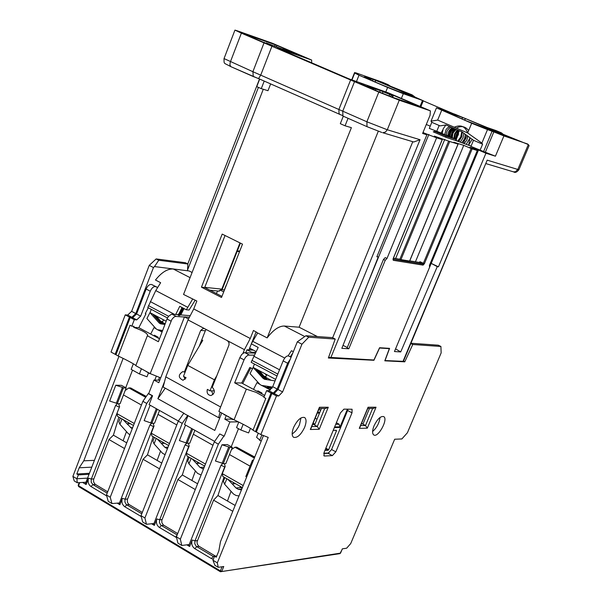 <?xml version="1.0" encoding="UTF-8"?>
<svg xmlns="http://www.w3.org/2000/svg" width="602" height="602" viewBox="0 0 602 602"><rect width="100%" height="100%" fill="white"/><g stroke="black" fill="none" stroke-linecap="round" stroke-linejoin="round"><path stroke-width="0.9" d="M315.192 418.202L317.013 419.18M335.728 424.29L339.129 424.229L336.367 422.747M319.293 413.627L317.472 412.648M317.623 412.28L319.858 412.265M320.64 410.361L318.812 409.383M313.138 423.214L314.951 424.192M339.957 427.179L339.129 424.229M334.637 426.931L339.393 426.893M329.001 452.967L323.823 453.216M334.366 427.578L340.431 427.45L340.521 427.932M333.215 430.377L336.39 430.295L336.45 430.859L328.647 449.717L328.12 450.296L324.922 450.439M165.083 454.653L162.548 453.298L154.059 443.84L156.181 438.422M154.383 437.398L152.908 441.176L154.059 443.84M161.885 441.68L163.458 443.335L164.722 443.298M163.315 442.493L163.458 443.335L161.359 443.403L164.895 447.339L167.431 448.693M161.359 443.403L157.197 439.001M160.568 451.086L157.122 460.402M201.106 474.986L197.637 473.435L188.945 463.818L191.12 458.355M189.231 457.287L187.741 461.057L188.945 463.818M196.862 461.636L198.472 463.322L199.706 463.262M198.321 462.471L198.472 463.322L196.41 463.427L200.03 467.43L203.506 468.973M204.514 466.43L203.943 465.677M196.41 463.427L192.158 458.95M195.402 470.967L191.903 480.486M221.024 465.233L188.787 545.547L189.615 546.503L186.831 544.833L189.194 544.539M149.943 424.944L119.106 503.866L119.858 504.732L117.202 503.144L119.467 502.956M115.584 405.462L85.409 483.707L86.124 484.535L82.609 482.428L77.274 482.759L76.868 478.763L87.561 478.131M185.085 444.863L153.563 524.47L154.345 525.38L151.629 523.755L153.939 523.522M153.104 423.266L154.007 426.111L151.245 433.169L151.9 435.983L168.665 445.548M153.141 436.691L147.475 454.834L143.065 459.288L127.27 499.886L127.549 502.632L128.843 504.386L142.313 512.452M188.381 443.245L189.194 446.059L186.364 453.186L186.966 455.985L204.657 466.083M188.17 456.677L182.316 474.955L177.921 479.493L161.772 520.444L161.908 522.784L163.383 525.004L177.703 533.575M224.448 463.675L225.186 466.467L222.296 473.654L222.83 476.453L242.38 487.605M223.997 477.115L217.947 495.529L213.575 500.157L196.997 541.935L197.358 544.276L198.705 546.089L215.463 556.12M118.579 403.731L119.595 406.598L116.893 413.597L117.608 416.418L133.486 425.479M118.88 417.148L113.402 435.156L108.977 439.528L93.521 479.779L93.641 482.067L95.056 484.219L107.705 491.796M243.208 485.566L222.296 473.654M250.056 466.136L229.475 454.563M222.371 463.262L222.161 463.788M205.463 464.059L186.364 453.186M212.965 445.277L193.34 434.23M186.447 442.906L186.251 443.396M169.455 443.546L151.245 433.169M176.792 424.929L158.01 414.364M151.32 423.01L151.14 423.462M134.261 423.492L116.893 413.597M141.432 405.041L123.463 394.935M116.969 403.551L116.811 403.972M113.402 435.156L126.729 442.854M108.977 439.528L124.524 448.535M217.947 495.529L235.149 505.454M213.575 500.157L232.786 511.286M182.316 474.955L197.591 483.775M177.921 479.493L195.281 489.554M147.475 454.834L161.757 463.081M143.065 459.288L159.5 468.815M85.981 482.217L82.609 482.428M146.181 396.605L130.694 387.951L128.903 387.921L125.178 390.487M128.903 387.921L145.684 397.305M254.676 457.242L236.624 447.151L234.946 447.218L231.484 449.559M234.946 447.218L254.345 458.069M222.07 566.76L220.392 570.899L221.792 571.313L223.748 566.512L218.248 567.332L217.322 562.855L268.221 437.406L260.854 434.569L276.484 395.95L278.726 395.973L282.601 391.94L301.948 344.193L308.743 337.203L335.216 339.054L328.346 358.002L373.94 360.282L379.569 348.016L389.336 348.641L384.798 360.824L404.762 361.825L412.761 344.494L440.912 346.474L441.146 352.915L407.419 432.74L401.865 438.963L394.679 439.227L350.733 543.546L346.654 548.204L342.342 548.843L340.544 553.125L220.392 571.742L220.392 570.899L78.531 485.694L79.72 482.608M218.248 567.332L214.899 565.323L212.957 560.244L214.575 556.24L216.788 555.939M238.791 422.062L236.556 427.623L240.868 430.001L248.603 432.913L250.462 428.3M233.117 419.639L231.386 419.09L224.832 419.173L229.896 421.964L238.347 421.844M229.896 421.964L224.2 436.194L219.768 433.952L214.32 441.891L176.409 536.826L177.868 543.109L181.789 545.465L180.344 539.181L218.353 444.156L223.809 436.209M181.789 545.465L186.831 544.833M238.49 428.692L231.228 446.774M221.965 444.78L215.448 461.034L222.221 463.171L228.737 446.94L221.965 444.78L227.315 444.585L232.349 447.406L229.746 447.504L223.222 463.743L225.84 463.6L232.349 447.406M241.214 449.717L254.759 457.038M258.288 433.162L256.602 437.33L261.17 441.228M238.986 495.98L235.916 495.416L233.516 494.039L224.629 484.249L226.849 478.74M224.87 477.612L223.357 481.382L224.629 484.249M232.635 482.044L234.276 483.76L235.487 483.669M234.125 482.894L234.276 483.76L232.267 483.91L235.969 487.974L238.377 489.351L241.447 489.908M242.034 488.463L239.731 486.092M232.267 483.91L227.91 479.35M231.025 491.292L227.458 501.014M214.575 556.24L216.253 557.241L218.85 550.838L220.475 541.672L263.458 435.57M308.743 337.203L305.899 335.743L297.328 341.808L278.034 389.502L274.158 393.527L271.908 393.497L256.324 432.078L260.854 434.569M310.978 428.466L310.323 429.489L319.203 429.279L317.299 426.487L314.605 425.035L321.408 408.487M372.661 408.382L365.519 425.501L362.931 424.132L369.485 408.389M323.741 453.517L328.113 453.306L331.582 449.521L348.159 409.127M129.889 434.734L128.241 433.598L119.926 424.297L122.003 418.932M120.295 417.954L118.835 421.724L119.926 424.297M127.677 422.16L129.212 423.793L127.067 423.823L132.184 428.82M129.069 422.958L129.212 423.793L130.499 423.77M127.067 423.823L123.004 419.496M126.48 431.626L123.109 440.762M141.32 369.064L139.431 373.932L146.986 376.784L148.453 372.999M125.728 387.726L132.523 370.11M135.066 390.389L146.301 396.432M156.354 376.099L154.819 380.065M115.968 354.653L115.155 354.322L129.415 317.096L131.861 317.277L135.796 313.552L153.45 267.551L154.503 266.573L187.478 270.757M123.139 358.371L83.768 460.816L94.416 460.342M89.036 474.301L78.35 474.903L76.868 478.763L72.88 476.378L118.94 356.339M115.765 385.227L109.669 401.06L116.344 403.197L122.439 387.395L115.765 385.227L121.453 385.333L126.157 387.966L123.387 387.921L117.285 403.731L120.069 403.739L126.157 387.966M187.523 270.614L187.869 264.007L185.326 262.705L156.159 258.935L149.243 265.377L131.635 311.332L127.699 315.049L125.246 314.854L111.016 352.042L115.155 354.322M72.88 476.378L74.219 480.93L77.274 482.759M319.203 429.279L328.263 407.261L319.444 407.268L319.353 408.073M328.263 407.261L325.449 408.48M312.792 424.056L314.605 425.035M293.565 427.548C297.283 419.94 300.985 416.607 304.665 417.54C306.501 419.142 306.493 422.401 304.642 427.315C300.94 434.885 297.237 438.211 293.543 437.285C291.714 435.705 291.722 432.454 293.565 427.548M374.023 425.862C377.401 418.984 380.637 415.892 383.73 416.607C388.508 419.135 378.026 438.279 373.707 434.9C372.134 433.493 372.239 430.483 374.023 425.862M324.546 456.023L324.049 455.902L324.117 452.388L340.423 412.919L343.938 409.142L352.08 409.24L352.004 412.844L335.833 451.831L332.372 455.624L324.546 456.023L323.786 455.609M373.383 408.382L376.039 407.23L368.07 407.238L367.972 407.96M359.861 427.443L359.274 428.346L367.303 428.165L376.039 407.23M360.621 425.606L365.519 425.501L367.303 428.165M78.35 474.903L76.815 473.985L89.427 473.285M76.815 473.985L79.193 467.792L91.79 467.16M79.193 467.792L83.768 460.816M373.94 360.282L373.308 359.966M410.978 343.245L438.346 345.202L440.912 346.474M404.762 361.825L403.475 361.177M412.761 344.494L410.857 343.546M305.899 335.743L332.424 337.639L335.216 339.054M301.948 344.193L297.328 341.808M187.869 264.007L158.747 260.26L154.503 266.573M222.221 463.171L223.222 463.743M228.737 446.94L229.746 447.504M253.284 460.688L252.449 460.221L245.834 476.551L246.669 477.017M141.041 515.673L142.644 521.979L146.482 524.282L144.894 517.976L141.041 515.673L178.275 421.159L182.225 423.372L187.658 415.531L183.708 413.333L178.275 421.159M183.708 413.333L214.794 430.438L221.739 413.025M110.234 497.244L106.464 494.987L108.21 501.315L111.964 503.573L110.234 497.244L146.745 403.468L152.155 395.74L152.562 395.74L149.1 404.634L178.358 421.046M150.139 405.214L144.141 420.602L151.809 423.289L154.533 423.244L159.53 410.481M157.303 409.232L151.809 423.289M224.2 436.194L219.768 433.952M187.658 415.531L188.057 415.531L184.513 424.5L214.651 441.401M185.521 425.065L179.388 440.589L187.109 443.283L189.78 443.192L194.89 430.317M192.723 429.106L187.109 443.283M116.344 403.197L117.285 403.731M122.439 387.395L123.387 387.921M253.495 460.169L252.449 460.221M256.128 351.56L249.642 348.152M231.386 419.09L231.582 418.601M189.404 317.269L184.475 316.878L188.501 318.992M255.684 352.433L251.583 352.223L246.963 349.792L252.802 350.101L249.544 348.392M300.932 417.954L299.548 424.553L298.314 427.142L295.68 431.009L292.173 434.11M372.6 431.506C376.814 427.744 379.29 423.055 380.028 417.457M361.546 423.394L362.931 424.132M217.322 562.855L212.957 560.244M339.957 427.164L347.422 409.127M389.336 348.641L388.681 348.31M180.344 539.181L176.409 536.826M111.964 503.573L117.202 503.144M276.484 395.95L271.908 393.497M129.415 317.096L125.246 314.854M153.45 267.551L149.243 265.377M158.747 260.26L156.159 258.935M152.155 395.74L148.295 393.588L142.885 401.301L106.464 494.987M148.295 393.588L148.702 393.595L153.977 380.043L159.801 380.178M153.977 380.043L158.815 382.714L184.475 316.878M251.583 352.223L251.29 352.953M226.284 415.531L224.832 419.173M142.885 401.301L146.745 403.468M144.894 517.976L182.225 423.372M148.702 393.595L152.562 395.74M246.963 349.792L245.812 352.667M165.241 388.185L157.882 398.712L164.564 381.593M219.783 417.938L219.301 417.668M157.882 398.712L184.107 413.326M201.745 339.867L202.739 340.401L187.771 365.391L214.387 379.802L216.818 375.731M214.372 390.894L210.015 390.833L214.387 379.802M187.771 365.391L183.475 376.348L186.108 377.785L183.038 380.291C178.23 377.793 178.087 374.918 182.617 371.682L185.145 372.089M242.997 353.261L244.435 349.657L227.436 340.694L228.978 342.643L229.001 344.954L212.25 387.244C215.343 390.743 214.922 393.505 210.978 395.537C207.788 395.1 206.576 393.046 207.336 389.374L210.015 390.833M214.32 441.891L218.353 444.156M146.482 524.282L151.629 523.755M159.507 377.371L158.431 380.148M290.269 359.251L287.621 363.217L277.168 389.042L273.293 393.061L271.05 393.038L266.588 390.645L268.846 390.683L272.721 386.665L283.143 360.869C284.866 357.257 286.672 355.624 288.546 355.955L291.097 357.212M266.588 390.645L263.887 397.35L265.828 398.396L252.975 430.234L255.466 431.604L271.05 393.038M255.466 431.604L256.369 431.95M243.17 424.282L240.868 430.001M261.862 434.96L259.665 440.393M253.051 430.054C249.71 427.646 243.381 424.229 234.058 419.812L218.88 411.452L239.844 357.626L244.051 359.861L245.608 357.152L247.971 355.12L254.33 355.142M255.323 353.156L244.066 352.712L241.733 354.443L239.844 357.626M139.431 373.932L131.176 369.372L133.335 363.781M178.455 314.703L171.6 314.176L168.492 316.336L167.002 318.992L158.386 341.725L147.339 335.773L135.789 365.685L150.176 373.609L160.711 377.86M135.886 365.422C132.538 363.149 126.646 360.011 118.218 356.008L130.024 325.23L131.8 326.194L134.291 319.707L130.205 317.517L132.651 317.698L136.586 313.973L146.151 289.043C147.783 285.581 149.627 284.076 151.689 284.528L157.491 287.41M130.205 317.517L115.93 354.751L118.218 356.008M227.925 416.433L226.894 415.869M229.821 417.479L227.789 416.704M233.847 419.699L232.342 418.864M232.274 418.984L229.761 417.6M223.365 413.92L224.2 414.387M226.209 415.493L224.064 414.65M149.469 373.225L148.559 372.721M150.289 373.654L149.341 373.481M146.316 371.487L143.396 369.876M148.498 372.841L146.256 371.6M138.874 367.386L143.141 369.741M182.873 307.968L179.629 314.282L180.239 314.605L183.49 308.292M180.239 314.605L180.69 314.643L183.858 308.48M162.645 330.498L157.431 329.708L156.099 328.82L146.918 318.541L149.936 312.664L150.982 313.153L150.011 312.641L151.275 309.36M149.936 312.664L159.124 322.92L160.433 323.801L164.918 324.486M163.217 324.252L162.706 323.628M161.637 322.025L161.592 321.453L162.69 321.641M163.405 320.234L162.578 319.316M162.389 323.981L159.778 322.093L153.397 314.974L153.721 314.613M161.833 331.71L157.431 329.708M153.871 314.688L160.147 321.686L162.728 323.605L156.129 315.892M165.151 323.876L162.367 322.266L163.601 319.858M155.406 328.045L154.044 327.518L156.121 328.842M159.048 330.445L162.058 332.033M154.044 335.871L154.398 335.186L158.266 337.27L157.912 337.955M166.16 321.22L150.982 313.153M179.629 314.282L178.418 314.146L179.072 314.485L178.335 314.748L179.253 315.23L180.69 314.643M178.154 314.673L178.418 314.146M159.124 339.257L159.131 339.761M178.335 314.748L178.132 315.139L179.057 315.621L179.253 315.23M184.039 308.578L180.788 314.914L179.057 315.621M145.33 313.552L145.932 313.868L138.836 327.691L159.492 338.806M145.932 313.868L145.308 313.582L148.288 307.78M157.438 287.493L155.79 286.672C153.736 286.221 151.892 287.726 150.259 291.202L140.665 316.155L136.729 319.888L134.291 319.707M138.836 327.691L133.674 327.345L134.058 326.344L131.8 326.194M222.003 289.697L224.471 289.968M223.718 291.88L221.152 290.563M217.758 291.022L216.253 293.467M271.239 380.321L265.572 377.183L266.844 374.707M270.622 389.803L265.806 387.327M259.026 383.421L256.994 382.601L259.959 384.445M262.743 385.965L270.433 389.961M257.498 391.533L257.859 390.826L261.99 393.046L261.622 393.753M261.464 393.663L261.825 392.956M254.45 364.044L253.103 367.401L275.663 379.388M147.339 335.773L147.738 335.464C147.37 333.267 142.674 330.558 133.674 327.345M190.232 315.689L180.788 314.914M252.539 368.74L250.763 367.935L242.711 383.579L264.677 395.394M250.763 367.935L249.845 367.446L241.673 383.015L242.711 383.579M150.176 373.609L171.848 319.474L173.722 317.284L175.325 316.411L184.423 317.013M264.097 396.831L256.068 392.346L246.346 389.148L234.667 382.849L244.051 359.861M241.673 383.015L234.667 382.849M234.058 419.812L246.346 389.148M252.569 368.687L249.845 367.446M184.475 373.797L184.046 374.895M183.903 376.581L185.085 379.335M211.633 390.856L212.957 394.619M184.355 372.059L200.692 330.43L205.327 330.754L199.239 346.24M256.151 331.845L251.613 343.208M251.358 343.862L248.95 349.897M205.327 330.754L206.162 329.482M225.035 235.51L204.703 287.523L221.942 296.387M385.22 260.29L387.003 258.446L385.25 257.611L383.459 259.447L385.22 260.29L348.836 348.769L341.831 348.34L378.244 257.024L376.867 256.798L426.886 134.803L422.612 133.471L430.091 115.193L430.362 110.828L399.269 100.225L378.816 92.083L241.379 33.155L234.938 30.1L237.369 30.837L272.36 43.239L311.663 60.057L311.64 62.841M328.587 357.317L373.925 359.996L379.561 347.73L389.577 348.37L385.039 360.553L403.4 361.366L487.191 160.147L402.979 361.456M471.682 123.267L487.5 129.588L481.878 143.08L467.656 132.959L471.682 123.267L436.488 107.848L455.15 114.32L487.138 127.511L496.198 130.634L501.489 132.884L492.105 129.791L528.323 144.563L517.81 169.455L487.191 160.147M527.691 144.029L503.919 135.924L493.828 131.891L485.34 152.223L470.952 146.421L473.503 140.289L461.772 131.77L460.741 137.075L457.633 141.184L445.916 137.316L433.244 131.815L434.93 131.356L444.878 134.532L455.744 139.235L445.894 136.105L445.916 137.316M485.34 152.223L495.423 156.196L485.927 153.232L438.459 266.821L437.263 266.626L400.721 351.929L394.453 351.545L429.535 267.393L429.444 265.354L477.288 150.538L471.103 148.521L423.356 263.322L422.687 264.03L393.098 259.206M448.656 141.079L399.878 259.229L400.94 259.62L449.724 141.5L434.32 136.112L442.297 139.604L436.608 137.835L387.003 258.446M449.724 141.5L458.024 144.096L409.593 261.042L400.94 259.62M471.103 148.521L463.758 145.338L453.795 142.215L458.024 144.096M477.288 150.538L469.808 147.294L478.507 150.018L485.927 153.232M471.08 146.12L457.633 141.184M441.093 132.989L429.309 128.384L431.8 122.311L439.151 125.479L436.653 131.567M430.212 126.172L426.291 124.479M436.608 137.835L423.326 132.733L423.289 131.815M442.199 133.674L443.185 128.82L445.916 124.96L449.574 126.525L447.256 128.136L445.969 129.829L444.765 134.494M456.196 140.567L455.774 139.318L458.498 133.975L458.069 130.183L461.772 131.77M465.677 134.555L464.706 139.062L462.035 142.644M449.227 136.413L450.221 131.815L453.125 128.053M454.277 127.21C460.726 124.396 465.203 126.322 467.701 132.997M467.92 136.15L466.783 140.228L464.232 143.442M451.545 137.414L452.426 132.801L455.247 128.963M456.369 128.113C461.222 125.494 465.323 126.315 468.649 130.574M470.102 137.7L466.294 144.337M453.855 138.415L454.623 133.779L457.362 129.874M472.209 139.197L468.853 144.811M456.339 140.627L456.609 135.405L459.446 130.769M449.574 126.525L458.069 130.175M461.967 118.511L462.893 117.578L465.7 118.684L507.117 136.466M442.207 139.589L393.174 258.597L393.279 260.305L423.048 265.121L424.395 263.706L419.955 261.712L419.278 262.419L409.759 260.854M463.758 145.338L415.455 261.787M399.878 259.229L393.437 258.175M444.75 139.378L395.627 258.529M358.273 74.264L355.601 72.744L382.646 82.331L388.057 84.634L391.887 87.139M438.459 266.821L431.243 263.413L437.263 266.626M478.507 150.018L429.203 268.191M426.886 134.803L422.792 133.019M376.995 256.49L378.244 257.024M428.85 134.464L366.626 286.161M383.459 259.447L347.121 347.888L348.836 348.769M372.382 80.344L373.323 79.449L365.203 76.687M467.077 135.548L463.352 143.065M258.574 78.591L260.809 74.919L271.984 46.106M330.761 357.814L420.046 139.724L413.732 141.989L412.686 141.673M529.09 145.661L528.323 144.563M378.297 131.236L299.104 327.21L284.355 326.036C279.019 325.945 273.278 329.896 267.145 337.903L257.656 332.966L251.305 343.832L258.19 347.444L251.154 362.291L277.025 376.009M317.389 336.563L299.104 327.21M445.894 136.105L434.93 131.356M388.057 84.634L378.342 81.375L412.099 94.86L414.913 96.945M423.236 100.88L453.321 113.688M501.489 132.884L503.731 134.743M402.286 91.534L412.099 94.86M358.31 74.159L354.736 73.008L358.995 75.235L387.613 87.441L403.31 93.709L422.506 100.429L420.061 106.426M402.332 91.421L422.506 100.429M374.783 81.827L376.13 80.555L416.298 97.697L397.711 91.203L382.676 85.191L367.596 78.764L364.059 76.921L371.118 79.366L365.241 76.589M376.13 80.555L373.323 79.449M442.763 129.957L440.965 133.283M468.642 145.353L470.079 137.685M507.215 136.353L466.272 120.821L445.427 111.528L462.893 117.578M487.5 129.588L493.828 131.891M492.112 131.161L483.624 151.486M445.706 124.998L440.085 125.878L439.151 125.479M480.027 150.35L482.593 144.202L473.503 140.289M441.612 110.452L437.662 120.076L431.024 121.175L431.8 122.311M436.488 107.848L431.024 121.175M403.31 93.709L401.391 98.435M385.792 91.963L387.613 87.441M358.995 75.235L356.369 81.804M354.736 73.008L351.922 80.074M482.593 144.202L481.878 143.08M467.656 132.959L437.662 120.076M430.362 110.828L388.177 92.783L349.077 78.892L277.424 48.062L311.663 60.057M380.675 92.573L359.424 83.422L374.06 89.254L367.288 86.124L380.253 90.578L392.76 95.68L384.618 92.098L390.638 94.153L419.978 106.659L392.323 97.208L380.675 92.573M265.655 43.269L243.148 33.456L275.159 44.714L301.873 56.136L284.769 49.454L290.48 52.141L266.092 42.87L272.119 45.662L265.655 43.269M270.637 83.904L267.988 90.706L261.268 88.644L264.21 81.074M259.688 79.08L256.761 86.643L261.268 88.644M263.285 89.262L183.55 294.453L196.846 301.03L193.746 308.954L188.02 319.918L165.791 376.875L163.157 387.026L218.601 417.675L220.121 412.137M244.435 349.657L250.266 338.497L193.746 308.954M250.266 338.497L253.472 330.453L257.656 332.966M348.054 118.301L345.059 125.795L351.395 127.662L267.145 337.903M242.493 244.141L221.513 297.486L201.459 287.169L222.183 234.095L242.493 244.141M345.059 125.795L340.311 123.688L343.298 116.209M201.459 287.169L204.703 287.523M395.574 348.859L400.721 351.929M347.271 347.52L343.02 345.352M288.147 355.835L291.466 350.71L293.332 351.681M292.775 353.058L290.299 356.82M195.214 300.18L189.081 310.022L186.342 309.782L192.602 299.156M192.083 272.48L189.103 270.953L173.286 269.019C167.544 268.65 161.607 272.315 155.474 280.02L160.644 282.707L155.767 290.585L147.783 307.517L167.469 317.946M182.037 307.532L178.726 314.169M227.436 340.694L204.597 328.662L203.31 328.368L200.692 330.43M219.888 417.66L218.601 417.675M204.597 328.662L188.02 319.918M220.625 406.982L165.791 376.875M175.701 314.477L179.757 306.335L186.342 309.782M272.54 387.086L261.418 385.378L259.913 384.4L250.048 373.579L253.171 367.506L263.051 378.312L264.526 379.275L275.061 380.885M266.964 379.689L266.25 378.846M264.782 376.769L264.745 376.258L265.903 376.536M253.171 367.506L254.134 367.95M266.505 375.362L265 373.722M257.024 369.485L263.774 376.86L266.302 378.786L265.918 379.2L263.39 377.273L256.527 369.771L256.873 369.402M271.938 388.192L267.491 387.131L272.239 387.688M265.332 387.116L271.758 388.471M266.302 378.786L259.138 370.614M269.944 387.342L272.232 387.703M339.287 426.833L340.431 427.45M328.647 449.717L325.848 448.197M325.554 448.904L328.12 450.296M335.457 430.317L336.45 430.859M168.011 447.226L164.895 447.339M204.213 467.197L200.03 467.43M202.385 468.77L203.611 468.702M86.124 484.535L88.562 478.206C87.531 481.758 88.351 484.535 91.007 486.544L106.727 495.935M189.615 546.503L192.219 540.009C191.12 543.659 191.993 546.548 194.837 548.678L211.34 558.558L213.356 559.25M154.345 525.38L156.889 518.947C155.82 522.566 156.67 525.418 159.447 527.502L176.589 537.624M119.858 504.732L122.349 498.351C121.295 501.933 122.131 504.747 124.847 506.794L141.267 516.561M141.237 515.177L140.627 516.238M141.786 513.777L126.789 504.815L124.847 506.794M129.182 504.619L126.789 504.815L126.127 504.303L124.885 501.94L125.118 499.193L122.349 498.351M127.519 499.005L125.118 499.193L153.525 426.592L149.958 424.907L151.681 423.214M153.525 426.592L154.007 426.111M177.011 535.321L175.581 537.157M177.169 534.915L161.381 525.486L159.447 527.502M163.729 525.237L161.381 525.486L160.704 524.967L159.44 522.566L159.673 519.789L156.889 518.947M162.028 519.556L159.673 519.789L188.712 446.549L185.092 444.825L186.823 443.125M188.712 446.549L189.194 446.059M214.312 556.895L213.258 556.481L211.34 558.558M214.553 556.301L213.258 556.481L196.756 546.624L194.837 548.678M199.066 546.33L196.756 546.624L196.064 546.089L194.77 543.651L195.01 540.844L192.219 540.009M197.321 540.566L195.01 540.844L224.704 466.964L221.032 465.203L222.77 463.487M224.704 466.964L225.186 466.467M88.562 478.206L91.323 479.049L119.595 406.598M117.352 403.731L115.592 405.424L119.113 407.072M91.007 486.544L92.949 484.602L91.203 482.217L91.323 479.049L93.761 478.906M107.194 493.113L92.949 484.602L95.387 484.444M339.859 553.644L340.627 552.929M342.44 548.828L339.987 553.622L220.392 571.742L78.591 486.536L78.177 485.302L78.794 486.582M240.966 487.59L235.969 487.974M238.377 489.351L241.778 489.087M132.643 427.653L130.529 427.691M319.444 407.268L310.323 429.489M324.704 408.48L317.299 426.487L311.746 426.6M368.07 407.238L359.274 428.346M150.846 422.739L156.332 408.69M186.123 442.726L191.737 428.549M332.372 455.624L328.113 453.306M335.833 451.831L331.582 449.521M352.004 412.844L347.708 410.572M278.726 395.973L274.158 393.527M282.601 391.94L278.034 389.502M131.861 317.277L127.699 315.049M135.796 313.552L131.635 311.332M183.136 308.969L181.699 308.209M162.171 331.732L158.04 329.858M161.502 324.019L159.124 322.92M159.778 322.093L160.147 321.686M151.689 284.528L155.79 286.672M146.151 289.043L150.259 291.202M136.586 313.973L140.665 316.155M132.651 317.698L136.729 319.888M273.293 393.061L268.846 390.683M277.168 389.042L272.721 386.665M287.621 363.217L283.143 360.869M291.067 357.272L288.546 355.955M167.002 318.992L171.021 321.129M171.954 314.176L176.047 316.336M244.758 352.614L249.047 354.879M239.739 251.147L237.384 250.801M239.98 242.899L221.814 289.133L204.77 287.342M420.046 139.724L387.297 129.761L399.269 100.225M495.423 156.196L503.919 135.924M424.395 263.706L472.141 148.927M458.536 141.545L461.365 137.188L462.14 131.988M449.912 136.707L450.725 131.981L454.156 128.497M452.275 137.73L452.915 132.989L456.226 129.385M454.638 138.753L455.059 134.095L458.137 130.378M456.752 138.144L458.558 132.801M393.091 259.304L393.279 260.305M423.048 265.121L422.687 264.03L419.278 262.419M241.379 33.155L230.235 62.262L229.904 64.805L230.837 66.649L253.291 76.544L252.893 71.706L224.042 58.582L234.923 30.138M257.919 78.388L230.837 66.649C223.274 62.39 224.147 64.632 224.019 58.635M413.732 141.989L382.737 132.711L385.415 132.086L387.297 129.761L366.874 121.777L252.893 71.706L264.037 42.87M258.612 78.606L340.318 114.606L258.755 78.666M378.816 92.083L366.874 121.777L367.002 126.653L381.811 132.448M354.525 81.669L342.749 111.182L342.937 116.051L367.235 126.759L381.653 132.395M367.002 126.653L343.178 116.156M338.964 109.24L350.665 79.863M518.947 169.666L517.81 169.455L515.478 171.743L513.356 171.818M412.769 141.711L332.658 337.752M187.553 270.027L258.416 87.38M464.368 120.009L465.7 118.684M370.192 79.088L369.921 79.757M388.802 85.206L388.583 85.732M374.06 89.254L373.895 89.668M375.505 89.751L375.302 90.27M392.76 95.68L392.165 97.155M391.36 95.199L390.773 96.651M380.253 90.578L379.629 92.129M383.083 91.707L382.436 93.325M389.667 94.522L389.065 96.004M390.638 94.153L390.442 94.634M393.43 95.266L392.609 97.313M283.64 49.131L283.429 49.665M276.815 45.376L276.152 47.084M275.159 44.714L274.497 46.414M222.356 289.028L218.601 291.105M205.854 287.387L205.568 287.974M304.747 336.503L284.355 326.036M252.599 341.244L284.738 358.062M277.808 374.083L251.914 360.38M279.539 369.778L253.803 356.196M168.545 316.261L148.498 305.65M174.55 314.387L150.289 301.587M155.767 290.585L187.606 307.246M190.081 277.642L173.286 269.019M265.685 379.501L263.051 378.312M266.475 387.5L261.99 385.513M263.39 377.273L263.774 376.86M270.576 387.989L270.682 387.47M339.355 426.856L340.484 427.458M78.185 485.28L79.201 482.638M310.925 428.594L319.384 407.99M319.18 408.487L325.9 408.472M367.792 408.389L373.812 408.382M359.815 427.548L367.995 407.893M162.728 323.605L162.359 324.004M163.368 324.275L163.917 323.206M154.029 327.548L150.688 334.065M266.596 379.26L267.168 378.154M256.979 382.624L253.502 389.381M226.209 285.16L224.32 289.953M237.158 251.365L239.513 251.711M183.271 371.705L182.617 371.682M458.385 134.652L455.714 139.22M462.306 132.154L461.621 137.023L458.686 141.59M450.966 127.12C447.715 128.994 446.217 131.688 446.466 135.217M463.879 133.275L462.961 138.061L460.244 142.08M452.298 127.699C449.145 129.761 447.722 132.493 448.031 135.894M450.07 136.782C449.686 133.546 451.086 130.8 454.262 128.542M452.426 137.798C451.891 134.675 453.193 131.883 456.339 129.43M454.788 138.821C454.104 135.924 455.232 133.147 458.175 130.483M456.91 137.933L458.558 133.057M465.481 134.412L464.503 138.896L461.96 142.621M448.603 136.142L449.671 131.59L452.426 127.752M450.913 137.143L451.884 132.56L454.563 128.67M455.481 139.122L456.166 134.878L458.325 131.025M465.466 139.28L466.43 136.549M458.107 144.111L409.684 261.035M442.297 139.604L392.978 259.236M253.291 76.544L258.89 78.681M342.937 116.051C340.401 113.454 338.633 116.72 338.949 109.271M486.115 163.661L513.747 171.939C515.131 173 516.862 172.255 518.932 169.689L529.113 145.594M187.794 263.962L259.507 78.997M351.651 79.968L354.638 72.466M370.809 80.134L371.118 79.366M423.326 100.669L420.843 106.757M375.452 90.338L375.671 89.796M392.308 97.208L392.91 95.718M264.323 42.26L264.18 42.637M283.068 48.867L282.842 49.454M209.85 290.172L219.143 291.165L222.341 289.058L240.401 243.11M203.31 328.368L203.867 328.406M261.418 385.378L265.896 387.357"/></g></svg>
